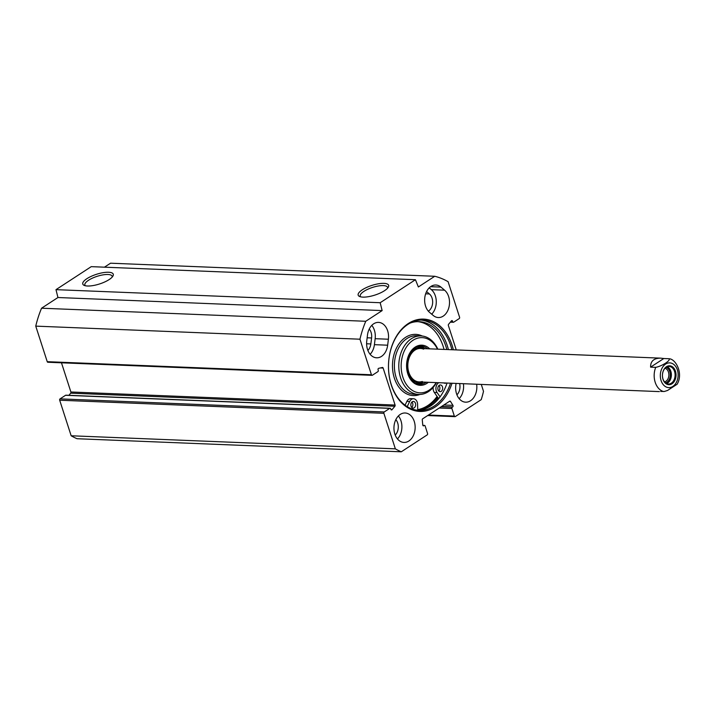 <?xml version="1.0" encoding="UTF-8"?>
<svg xmlns="http://www.w3.org/2000/svg" width="715" height="715" viewBox="0 0 715 715"><rect width="100%" height="100%" fill="white"/><g stroke="black" fill="none" stroke-linecap="round" stroke-linejoin="round"><path stroke-width="1.07" d="M433.227 315.467L429.563 312.375A14.729 10.6 -87.7 0 1 425.148 295.608A14.729 10.6 -87.7 0 1 435.846 285.017A14.729 10.6 -87.7 0 1 440.932 287.09L444.605 290.192A14.729 10.6 -87.7 0 1 449.011 306.958A14.729 10.6 -87.7 0 1 438.322 317.549A14.729 10.6 -87.7 0 1 433.227 315.467M431.699 314.18A14.729 10.6 92.3 0 0 431.36 289.655L429.215 287.85M387.664 345.202A14.729 10.6 -87.7 0 1 376.617 357.804A14.729 10.6 -87.7 0 1 366.759 340.975L367.501 334.995A14.729 10.6 -87.7 0 1 378.539 322.394A14.729 10.6 -87.7 0 1 388.397 339.223L387.664 345.202L374.41 344.666L375.152 338.695A14.729 10.6 92.3 0 0 371.791 325.361M370.12 354.3A14.729 10.6 92.3 0 0 374.41 344.666M428.339 311.159A9.706 6.989 92.3 0 0 432.638 302.874A9.706 6.989 92.3 0 0 429.42 293.963L426.587 291.577M367.885 350.439A9.706 6.989 92.3 0 0 370.853 343.942L371.594 337.972A9.706 6.989 92.3 0 0 369.244 329.034M71.16 435.775A90.403 65.029 92.3 0 0 77.086 438.724L401.285 451.8A90.403 65.029 -87.7 0 1 395.359 448.85L383.875 413.297A1.001 0.724 -87.7 0 1 384.25 411.956L60.051 398.881A1.001 0.724 92.3 0 0 59.685 400.221L71.16 435.775L395.359 448.85M60.051 398.881L65.557 395.288A1.001 0.724 -87.7 0 1 66.218 395.315M68.908 395.315L70.696 393.17A1.001 0.724 92.3 0 0 70.892 391.99L61.472 362.809M415.442 279.717L91.243 266.65L55.985 289.655L57.942 297.52L41.559 308.21A90.403 65.029 92.3 0 0 35.75 326.129L47.235 361.683A1.001 0.724 92.3 0 0 47.851 362.255L372.05 375.33A1.001 0.724 -87.7 0 1 371.434 374.758L359.949 339.205A90.403 65.029 -87.7 0 1 365.758 321.276L382.141 310.596L380.183 302.722L415.442 279.717L418.364 286.965L434.747 276.276A90.403 65.029 -87.7 0 1 448.099 281.692L459.584 317.254A1.001 0.724 -87.7 0 1 459.218 318.586L453.703 322.179A1.001 0.724 92.3 0 1 452.747 321.705L452.577 321.169A1.001 0.724 -87.7 0 0 451.451 320.847L448.564 324.297A1.001 0.724 -87.7 0 0 448.368 325.486L456.259 349.912M434.747 276.276L110.548 263.2L104.453 267.178M433.076 404.216A47.548 34.204 92.3 0 0 438.501 397.996M417.471 410.276A45.197 32.515 92.3 0 0 430.725 405.906A45.197 32.515 92.3 0 0 447.054 383.043M448.403 349.59A45.197 32.515 92.3 0 0 421.108 320.07M450.539 383.186A45.197 32.515 -87.7 0 1 434.211 406.048A45.197 32.515 -87.7 0 1 419.213 410.41A45.197 32.515 -87.7 0 1 388.549 363.935A45.197 32.515 -87.7 0 1 422.851 320.079A45.197 32.515 -87.7 0 1 451.889 349.733M453.355 349.796A46.207 33.239 92.3 0 0 410.365 322.304A46.207 33.239 92.3 0 0 390.873 383.678A46.207 33.239 92.3 0 0 435.203 406.978A46.207 33.239 92.3 0 0 452.014 383.249M380.434 367.93L383.133 368.037A1.001 0.724 -87.7 0 0 382.373 367.483L378.655 368.341A1.001 0.724 -87.7 0 0 378.092 369.762L378.262 370.298A1.001 0.724 92.3 0 1 377.895 371.639L372.381 375.232A1.001 0.724 -87.7 0 1 372.05 375.33M383.133 368.037L395.091 405.056A1.001 0.724 -87.7 0 1 394.894 406.245L392.008 409.695A1.001 0.724 -87.7 0 1 390.882 409.373L390.712 408.837A1.001 0.724 92.3 0 0 389.755 408.363L384.25 411.956M422.851 425.354L424.513 425.416A1.001 0.724 92.3 0 1 425.13 425.988L427.57 433.549A1.001 0.724 -87.7 0 1 427.204 434.881L401.285 451.8M424.513 425.416A1.001 0.724 92.3 0 0 424.183 425.514L423.789 425.774A1.001 0.724 -87.7 0 1 422.78 425.032L422.261 419.884A1.001 0.724 -87.7 0 1 422.681 418.811L449.672 401.195A1.001 0.724 -87.7 0 1 450.522 401.446L452.935 405.36A1.001 0.724 -87.7 0 1 452.667 406.933L452.273 407.184A1.001 0.724 92.3 0 0 451.907 408.524L454.347 416.076L428.464 415.04M481.284 384.429L483.51 391.337A90.403 65.029 -87.7 0 1 481.231 399.64L455.303 416.559A1.001 0.724 -87.7 0 1 454.347 416.076M476.655 384.241A14.729 10.6 -87.7 0 1 465.662 402.179A14.729 10.6 -87.7 0 1 456.134 383.41M414.244 421.385A14.729 10.6 -87.7 0 1 403.948 442.433A14.729 10.6 -87.7 0 1 393.956 427.284A14.729 10.6 -87.7 0 1 405.137 412.993A14.729 10.6 -87.7 0 1 414.244 421.385M422.002 409.677A46.198 33.23 92.3 0 0 427.99 406.683A46.198 33.23 92.3 0 0 437.66 397.272M360.718 296.859A14.345 4.54 162.1 0 1 360.253 296.153A14.345 4.54 162.1 0 1 372.506 287.43A14.345 4.54 162.1 0 1 387.548 287.341A14.345 4.54 162.1 0 1 387.575 288.181M362.871 297.118A16.016 5.068 -17.9 0 0 388.299 287.207A16.016 5.068 -17.9 0 0 371.854 285.419A16.016 5.068 -17.9 0 0 359.565 296.484A16.016 5.068 -17.9 0 0 362.871 297.118M380.183 302.722L55.985 289.655M87.48 286.009A16.016 5.068 -17.9 0 0 112.907 276.106A16.016 5.068 -17.9 0 0 96.462 274.31A16.016 5.068 -17.9 0 0 84.173 285.383A16.016 5.068 -17.9 0 0 87.48 286.009M85.326 285.75A14.345 4.54 162.1 0 1 84.862 285.053A14.345 4.54 162.1 0 1 97.115 276.33A14.345 4.54 162.1 0 1 112.148 276.24A14.345 4.54 162.1 0 1 112.183 277.08M397.46 438.93A14.729 10.6 92.3 0 0 400.99 420.849A14.729 10.6 92.3 0 0 398.38 415.96M395.216 435.069A9.706 6.989 92.3 0 0 395.842 419.634M459.164 398.675A14.729 10.6 92.3 0 0 463.409 383.705M456.921 394.814A9.706 6.989 92.3 0 0 459.62 383.553M382.141 310.596L57.942 297.52M365.758 321.276L41.559 308.21M359.949 339.205L35.75 326.129M436.15 382.605A27.626 19.868 -87.7 0 1 405.083 382.328A27.626 19.868 -87.7 0 1 412.975 340.304A27.626 19.868 -87.7 0 1 437.5 349.152M429.688 348.84A20.091 14.452 92.3 0 0 415.174 347.106A20.091 14.452 92.3 0 0 408.158 374.875A20.091 14.452 92.3 0 0 428.339 382.293M417.712 409.641A45.036 32.398 92.3 0 0 437.088 396.45L438.152 397.978L439.189 398.023M415.487 403.421A3.352 2.404 -87.7 0 1 413.127 408.122A3.352 2.404 -87.7 0 1 411.036 406.138A3.352 2.404 -87.7 0 1 413.395 401.437A3.352 2.404 -87.7 0 1 415.487 403.421M411.76 407.452A3.352 2.404 92.3 0 0 411.974 402M442.496 386.949A3.352 2.404 -87.7 0 1 440.127 391.659A3.352 2.404 -87.7 0 1 438.036 389.675A3.352 2.404 -87.7 0 1 440.404 384.965A3.352 2.404 -87.7 0 1 442.496 386.949M438.76 390.98A3.352 2.404 92.3 0 0 438.983 385.528M405.065 405.191L406.889 401.41A6.024 4.335 -87.7 0 1 410.714 398.648L413.502 398.756A6.024 4.335 92.3 0 0 409.677 401.517L407.228 406.594A43.472 31.272 -87.7 0 1 406.835 406.415M417.721 410.258L417.596 404.44A6.024 4.335 92.3 0 0 413.502 398.756M410.195 323.064A43.472 31.272 -87.7 0 1 419.07 321.661A43.472 31.272 -87.7 0 1 446.821 349.528M445.472 382.981A43.472 31.272 -87.7 0 1 445.347 383.347L443.407 382.9M444.033 349.412A43.472 31.272 92.3 0 0 417.667 321.643M437.088 396.45L434.309 392.437A6.024 4.335 -87.7 0 1 433.192 387.387M438.769 382.713A6.024 4.335 92.3 0 0 437.097 392.544L440.074 396.852M418.177 384.134A19.082 13.728 92.3 0 0 423.459 382.096M424.808 348.643A19.082 13.728 92.3 0 0 419.705 346.185M424.549 348.634A17.661 12.7 92.3 0 0 423.798 348.276A17.661 12.7 92.3 0 0 407.148 364.686A17.661 12.7 92.3 0 0 422.431 382.373A17.661 12.7 92.3 0 0 423.2 382.087M423.629 349.161A16.74 12.039 92.3 0 0 407.836 364.713A16.74 12.039 92.3 0 0 422.324 381.479M437.83 349.161A29.297 21.075 92.3 0 0 421.055 335.925A29.297 21.075 92.3 0 0 411.331 338.749A29.297 21.075 92.3 0 0 399.122 371.228A29.297 21.075 92.3 0 0 418.695 394.466A29.297 21.075 92.3 0 0 436.481 382.623M426.247 382.212A19.082 13.728 -87.7 0 1 419.571 384.286A19.082 13.728 -87.7 0 1 406.817 369.146A19.082 13.728 -87.7 0 1 414.772 347.991A19.082 13.728 -87.7 0 1 421.108 346.149A19.082 13.728 -87.7 0 1 427.597 348.75M660.687 391.418L664.432 391.463L667.604 390.435L677.194 384.187L678.043 382.489C682.745 371.755 675.3 359.028 669.338 358.787L668.918 358.724C671.215 360.208 662.001 366.214 655.7 367.349L650.587 367.144L663.806 358.519L668.918 358.724M650.587 367.144C650.48 361.155 653.859 358.152 660.731 358.152L663.806 358.519M666.21 367.296A8.786 6.319 -87.7 0 1 669.124 366.446A8.786 6.319 -87.7 0 1 675.085 375.482A8.786 6.319 -87.7 0 1 668.418 384.018A8.786 6.319 -87.7 0 1 662.546 377.046A8.786 6.319 -87.7 0 1 666.21 367.296M666.478 366.715A9.456 6.801 92.3 0 0 665.227 383.034A9.456 6.801 92.3 0 0 676.006 376.001A9.456 6.801 92.3 0 0 666.478 366.715M665.477 382.856A7.928 5.702 92.3 0 0 666.898 382.221A7.928 5.702 92.3 0 0 670.277 374.258A7.928 5.702 92.3 0 0 666.103 367.367M665.048 368.27A6.918 4.978 -87.7 0 1 668.856 374.222A6.918 4.978 -87.7 0 1 665.906 381.283A6.918 4.978 -87.7 0 1 664.503 381.873M444.605 290.192L431.36 289.655M430.6 286.679L440.932 287.09M375.152 338.695L388.397 339.223M429.42 293.963L425.657 293.811M370.853 343.942L366.607 343.772M371.594 337.972L367.153 337.793M439.233 408.015L451.907 408.524M451.228 321.115L452.577 321.169M450.799 321.625L452.747 321.705M449.369 401.392L450.522 401.446M443.854 404.994L452.935 405.36M441.575 406.486L452.667 406.933M441.182 406.737L452.273 407.184M422.905 425.461L424.183 425.514M423.128 425.747L423.789 425.774M59.685 400.221L383.875 413.297M65.557 395.288L389.755 408.363M371.434 374.758L47.235 361.683M70.892 391.99L395.091 405.056M70.696 393.17L394.894 406.245M391.025 409.65L392.008 409.695M409.677 401.517L406.889 401.41M437.097 392.544L434.309 392.437M422.252 336.023A30.638 22.04 92.3 0 0 405.593 337.328A30.638 22.04 92.3 0 0 393.67 375.724A30.638 22.04 92.3 0 0 419.902 394.474M417.712 384.035A18.956 13.63 92.3 0 0 423.074 382.212A18.956 13.63 92.3 0 0 423.262 382.087M424.612 348.634A18.956 13.63 92.3 0 0 419.24 346.248M423.798 348.276L421.984 347.526A18.367 13.21 92.3 0 0 417.033 346.829M415.558 383.276A18.367 13.21 92.3 0 0 420.554 382.981L422.431 382.373M421.055 335.925L416.639 335.746A29.297 21.075 92.3 0 0 406.915 338.57A29.297 21.075 92.3 0 0 394.707 371.049A29.297 21.075 92.3 0 0 414.271 394.296L418.695 394.466M677.016 381.006A12.387 8.911 -87.7 0 1 668.82 387.628A12.387 8.911 -87.7 0 1 661.08 380.568A12.387 8.911 -87.7 0 1 669.651 362.871A12.387 8.911 -87.7 0 1 677.016 381.006M663.511 391.534A16.74 12.039 -87.7 0 1 655.199 382.319A16.74 12.039 -87.7 0 1 655.7 367.349M666.577 383.553A8.786 6.319 92.3 0 0 671.367 375.339A8.786 6.319 92.3 0 0 667.247 366.768M666.3 367.242A8.115 5.845 -87.7 0 1 670.42 375.295A8.115 5.845 -87.7 0 1 665.665 382.999M454.972 416.648L427.677 415.549M450.361 322.161L453.373 322.277M65.887 395.189L390.086 408.265M660.731 358.152L420.545 348.473M659.382 391.606L419.196 381.926"/></g></svg>
